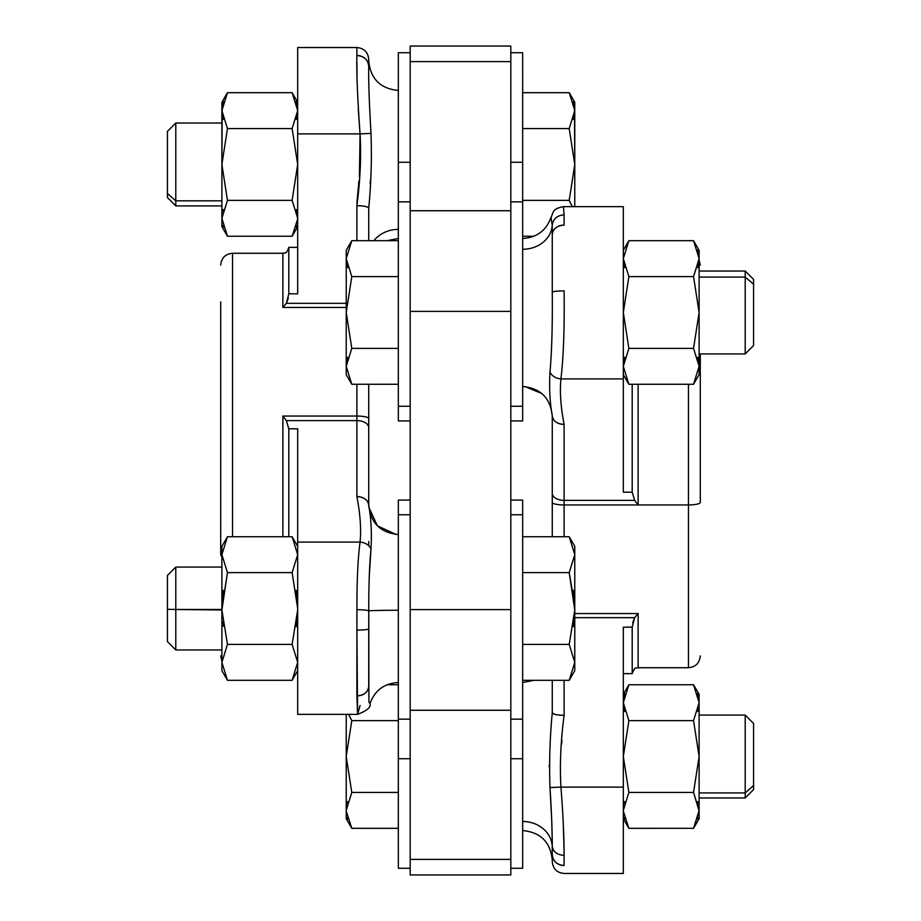 <?xml version="1.0" encoding="UTF-8"?>
<svg xmlns="http://www.w3.org/2000/svg" width="921" height="921" viewBox="0 0 921 921"><rect width="100%" height="100%" fill="white"/><g stroke="black" fill="none" stroke-linecap="round" stroke-linejoin="round"><path stroke-width="1.38" d="M292.13 236.248L297.679 219.025L292.13 236.248L227.452 236.248L221.892 218.3L227.452 200.352L292.13 200.352L297.679 218.3L292.13 200.352L227.452 200.352L221.892 218.3L227.452 236.248L292.13 236.248L297.679 226.635M296.712 225.576L296.24 227.211M297.471 214.95L296.286 209.551M223.296 209.539L222.709 211.623M223.343 227.211L222.859 225.564M221.892 219.025L221.892 164.468L227.452 200.352L221.892 164.468L227.452 128.572L292.13 128.572L297.679 164.468L292.13 200.352L297.679 164.468L292.13 128.572L227.452 128.572L221.892 164.468L221.892 226.635L227.452 236.248M297.633 216.757L297.679 218.012M221.892 218.012L221.961 216.47M222.203 106.571L221.892 164.468L221.892 110.624L227.452 128.572L221.892 110.624L227.452 92.676L292.13 92.676L297.679 110.624L292.13 128.572L297.679 110.624L292.13 92.676L227.452 92.676L221.892 110.624L221.892 102.3L227.452 92.676M221.892 205.913L175.796 205.913L167.426 197.531L167.426 193.491L175.796 200.836L175.796 123.023L221.892 123.023L221.892 200.836L175.796 200.836L175.796 205.913L175.796 200.836L221.892 200.836L221.892 128.088M297.61 112.627L296.274 119.396M297.08 116.345L297.679 110.923M296.171 101.506L297.379 106.571M221.892 110.923L222.099 113.974M223.296 119.385L221.938 112.247M221.903 109.887L223.412 101.506M167.426 193.491L167.426 131.392L175.796 123.023L175.796 200.836L167.426 193.491L167.426 135.445M296.182 590.338L297.621 604.821M222.398 598.074L221.892 608.516L227.452 572.62L292.13 572.62L297.679 554.684L292.13 536.736L297.679 554.684L292.13 572.62L297.679 608.516L292.13 572.62L227.452 572.62L221.892 554.684L227.441 536.736L292.13 536.736L227.452 536.736L221.892 554.684L221.892 546.349L227.452 536.736M292.13 644.412L297.679 662.36L292.13 680.308L227.452 680.308L292.13 680.308L297.679 662.36L292.13 644.412L227.452 644.412L292.13 644.412L297.667 609.99L292.13 644.412M296.171 626.717L297.172 618.958M221.892 554.684L227.452 572.62L221.892 609.99L221.892 554.684C221.892 543.655 221.892 543.655 221.892 554.684L221.892 608.516L223.4 590.315M223.319 626.222L222.744 622.17M296.861 621.848L296.251 626.211M221.892 609.99L221.892 662.36L227.452 680.308L221.892 662.36L227.452 644.412L221.903 609.99L227.452 644.412L221.892 662.36L221.892 608.516L221.903 609.99L175.796 609.495L175.796 567.071L175.796 609.495L221.892 609.495M227.452 680.308L221.892 670.684L221.892 662.36M297.679 608.516L297.667 609.99L297.679 608.516M221.892 649.961L175.796 649.961L167.426 641.592L167.426 609.299L175.796 609.495L175.796 649.961L175.796 609.495L167.426 609.299L167.426 575.441L175.796 567.071L221.892 567.071M167.426 607.733L167.426 609.299M221.892 662.648L222.099 665.699M363.047 206.051A11.846 2.567 0 0 0 356.888 205.682A11.846 2.567 0 0 1 368.734 208.25L368.734 240.692L368.734 208.25A11.846 2.567 0 0 0 366.995 206.914M368.734 418.583L368.734 384.264L368.734 418.583A11.846 2.544 180 0 0 356.888 416.05L356.888 384.264L356.888 416.05A11.846 2.544 0 0 1 368.734 418.583L368.734 427.747L368.734 418.583M368.734 505.295L368.734 427.747A11.846 7.115 180 0 0 356.888 420.621L356.888 416.05L282.874 416.05L282.874 536.736L282.874 416.05L356.888 416.05L356.888 420.621A11.846 7.115 0 0 1 368.734 427.747L368.734 505.295A11.846 8.726 180 0 0 356.888 496.569L356.888 420.621L286.362 420.621L282.874 416.05L286.362 420.621L356.888 420.621L356.888 496.569C364.083 497.087 368.032 499.999 368.734 505.295L368.734 505.295C371.14 518.569 371.9 533.086 371.002 548.835C371.9 533.086 371.14 518.569 368.734 505.295M369.263 576.615L371.002 548.835C369.448 564.826 368.699 585.526 368.757 610.934C367.813 610.197 363.876 609.783 356.934 609.679L356.888 630.114A11.846 1.312 0 0 0 368.734 628.801C368.032 629.596 364.083 630.033 356.888 630.114L357.601 714.351L356.888 695.908C364.083 695.343 368.032 692.166 368.734 686.375L368.757 610.934A29.599 0.702 180 0 1 398.333 610.266L398.333 534.733L398.333 610.266A29.599 0.702 0 0 0 368.757 610.934L368.918 702.193L369.977 703.644L368.918 702.193L368.734 628.03L368.734 667.955M368.734 610.876C368.734 635.467 368.734 635.467 368.734 610.876M368.734 545.727L368.734 541.502M220.706 301.904L220.706 554.177A11.846 5.676 0 0 0 221.892 556.641A11.846 5.676 180 0 1 220.706 554.177L220.706 301.904M370.553 179.296L370.173 183.855M398.333 229.41L398.333 99.514L398.333 229.41A29.599 25.984 0 0 0 373.914 240.692A29.599 25.984 180 0 1 398.333 229.41L398.333 238.47L387.073 240.692M371.002 133.407L360.065 133.89L359.42 176.855L360.065 133.89L371.002 133.407L360.065 133.89C357.521 98.466 356.462 72.333 356.888 55.479C364.083 56.123 368.032 59.738 368.734 66.324C368.423 79.885 369.183 102.243 371.002 133.407C371.9 158.182 371.14 183.129 368.734 208.25C368.032 206.684 364.083 205.832 356.888 205.682L356.888 240.692L356.888 205.682C364.083 205.832 368.032 206.684 368.734 208.25C371.14 183.129 371.9 158.182 371.002 133.407C369.183 102.243 368.423 79.885 368.734 66.324L368.734 66.496M398.333 828.324L351.787 828.324L398.333 828.324L398.333 792.428L351.787 792.428L398.333 792.428L398.333 720.648L351.787 720.648L398.333 720.648L398.333 684.752L387.073 684.752L398.333 684.752L398.333 610.266L398.333 849.657L398.333 682.53C384.241 683.336 374.778 690.37 369.977 703.644L369.977 703.632C371.209 707.121 367.088 710.69 357.601 714.351L360.065 705.521M288.803 293.926L288.803 247.358C285.982 255.451 284.635 252.135 282.874 253.275L282.874 307.441L282.874 253.275L232.553 253.275L232.553 536.736L232.553 253.275C225.357 253.977 221.408 257.926 220.706 265.121M297.679 247.358L288.803 247.358L288.803 293.811L286.362 303.331L346.227 303.331L286.362 303.331L282.874 307.441L346.227 307.441L282.874 307.441L286.362 303.331L288.354 298.174M370.184 183.705L370.553 179.261M356.888 205.682C360.272 180.194 361.331 156.259 360.065 133.89C361.32 156.259 360.261 180.194 356.888 205.682L358.937 180.815L356.922 202.862M297.679 133.89L360.065 133.89L297.679 133.89L297.679 47.535L297.679 293.811L297.679 133.89M288.803 293.811L297.679 293.811L288.803 293.811M360.065 542.089C361.331 529.287 360.272 514.125 356.888 496.569C360.272 514.125 361.331 529.287 360.065 542.089L297.679 542.089L297.679 428.806L288.803 428.806L286.362 420.621L288.803 428.806L288.803 536.736L288.803 428.806L297.679 428.806L297.679 542.089L360.065 542.089C365.223 542.596 368.861 544.841 371.002 548.835C368.861 544.841 365.223 542.596 360.065 542.089C357.901 558.138 356.853 580.667 356.934 609.679C356.853 580.667 357.901 558.138 360.065 542.089M368.734 628.801L368.734 686.375A11.846 9.532 180 0 1 356.888 695.908L356.934 609.679C363.876 609.783 367.813 610.197 368.757 610.934M359.927 132.313L358.234 108.459M357.026 73.3L356.899 61.638M297.679 47.535L356.888 47.535C364.083 48.226 368.032 52.175 368.734 59.37L368.734 66.324A11.846 10.845 180 0 0 356.888 55.479L356.888 47.535L356.888 55.479C356.462 72.333 357.521 98.466 360.065 133.89M356.888 55.479A11.846 10.845 180 0 1 368.734 66.324M357.601 714.351L297.679 714.351L297.679 542.089L297.679 705.521M410.179 868.261L398.344 868.261L398.344 514.758L410.179 514.758L398.344 514.758L398.344 500.08L410.179 500.08M398.344 758.731L410.179 758.731L398.344 758.731L398.344 719.151L410.179 719.151M410.179 162.269L398.344 162.269L410.179 162.269L410.179 61.626L510.821 61.626L510.821 210.736L410.179 210.736L410.179 46.05L510.821 46.05L510.821 61.626L410.179 61.626L410.179 758.731M351.787 720.648L348.668 714.351L351.787 720.648L346.227 756.532L351.787 720.648M351.787 792.428L346.227 756.532L346.227 714.351L346.227 756.532L351.787 792.428L346.227 810.376L351.787 792.428M346.238 811.113L346.227 756.532L346.227 811.09L351.787 828.324L346.238 811.113L346.227 818.7L351.787 828.324M347.631 801.604L347.044 803.699M510.821 758.731L522.656 758.731L510.821 758.731L510.821 874.95L410.179 874.95L410.179 859.374L510.821 859.374L410.179 859.374L410.179 210.736L510.821 210.736L510.821 311.39L410.179 311.39L510.821 311.39L510.821 609.61L410.179 609.61L510.821 609.61L510.821 710.264L410.179 710.264L510.821 710.264L510.821 859.374L510.821 61.626L510.821 162.269L522.656 162.269L510.821 162.269M398.344 420.92L410.179 420.92L398.344 420.92L398.344 406.242L410.179 406.242L398.344 406.242L398.344 52.739L410.179 52.739M347.678 819.287L347.194 817.641M346.227 810.077L346.296 808.546M398.344 514.758L398.344 704.473M398.344 216.527L398.344 406.242M398.344 162.269L398.344 52.739L398.344 201.849L410.179 201.849M510.821 500.08L522.656 500.08L522.656 514.758L510.821 514.758L522.656 514.758L522.656 868.261L510.821 868.261M510.821 52.739L522.656 52.739L522.656 406.242L510.821 406.242L522.656 406.242L522.656 420.92L510.821 420.92M368.734 504.904C370.484 522.886 380.35 532.752 398.333 534.514L398.333 684.752M398.333 399.875L398.333 222.905L398.333 399.875M368.734 60.855C370.484 78.838 380.35 88.704 398.333 90.454L398.333 240.692L398.333 238.47L398.333 240.692L351.787 240.692L398.333 240.692L398.333 384.264L351.787 384.264L346.227 366.316L351.787 348.38L346.227 312.484L351.787 276.588L398.333 276.588L351.787 276.588L346.227 258.64L351.787 240.692L346.227 258.64L346.227 250.316L351.787 240.692M522.656 505.997L522.656 514.758M522.656 406.242L522.668 415.003M522.656 162.269L522.668 71.343M522.668 849.657C522.668 866.442 522.668 866.442 522.668 849.657L522.668 713.222L522.668 862.344L522.656 719.151L510.821 719.151M398.333 348.38L351.787 348.38L398.333 348.38L398.333 384.264L351.787 384.264L346.227 374.651L346.227 312.484L351.787 348.38L346.227 366.316L351.787 384.264M346.538 362.264L346.227 366.316L347.724 357.267M346.227 366.604L346.434 369.666M346.538 262.715L347.724 267.7M522.668 612.062L522.668 514.252L522.668 536.736L569.213 536.736L522.668 536.736M346.227 258.64L351.787 276.588L346.227 312.484L346.227 258.64L346.227 366.316C346.227 377.345 346.227 377.345 346.227 366.316M347.678 267.562L347.263 266.134M346.227 258.352L346.284 256.878M522.668 399.875L522.668 222.905M569.213 536.736L574.773 546.349L574.773 554.684L569.213 536.736L574.773 554.684L569.213 572.62L574.704 604.89M569.213 644.412L522.668 644.412L569.213 644.412L574.773 662.36L569.213 680.308L522.668 680.308L569.213 680.308L574.773 662.36L569.213 644.412L574.762 609.99L569.213 644.412M573.265 626.717L574.267 618.958M569.213 572.62L522.668 572.62L569.213 572.62L574.773 554.684L574.762 609.99L569.213 572.62M522.668 249.28A29.599 25.281 180 0 0 552.243 225.173L552.266 292.199C552.577 324.756 551.817 351.408 549.998 372.165C549.1 387.914 549.86 402.431 552.266 415.705C549.86 402.431 549.1 387.914 549.998 372.165C551.817 351.408 552.577 324.756 552.266 292.199L552.243 225.173A29.599 25.281 0 0 1 522.668 249.28M550.988 217.494L552.243 225.173C553.187 218.864 557.124 215.41 564.066 214.823L564.113 225.092C556.917 225.657 552.968 228.834 552.266 234.625L552.266 292.199C552.968 291.404 556.917 290.967 564.113 290.886C564.538 328.532 563.479 357.878 560.935 378.911C555.777 378.404 552.14 376.159 549.998 372.165C552.14 376.159 555.777 378.404 560.935 378.911C559.669 391.713 560.728 406.875 564.113 424.431C556.917 423.913 552.968 421.001 552.266 415.705L552.266 536.736L552.266 415.705A11.846 8.726 0 0 0 564.113 424.431L564.113 500.379A11.846 7.115 180 0 1 552.266 493.253A11.846 7.115 0 0 0 564.113 500.379L564.113 424.431C560.739 406.875 559.68 391.701 560.935 378.911C563.479 357.878 564.538 328.532 564.113 290.886A11.846 1.312 180 0 0 552.266 292.199L552.266 234.625A11.846 9.532 0 0 1 564.113 225.092L564.066 214.823C557.124 215.41 553.187 218.864 552.243 225.173L551.023 217.379C546.222 230.63 536.759 237.664 522.668 238.47M552.266 292.291L552.266 253.045L552.266 292.291M533.927 236.248L522.668 236.248L533.927 236.248M569.213 200.352L572.332 206.649L569.213 200.352L522.668 200.352L569.213 200.352L574.773 164.468L569.213 200.352M574.163 116.345L574.773 110.923M569.213 92.676L574.773 102.3L574.773 110.624L569.213 128.572L522.668 128.572L569.213 128.572L574.773 164.468L574.773 206.649L574.773 164.468L569.213 128.572L574.773 110.624L569.213 92.676L522.668 92.676L569.213 92.676L574.773 110.624L574.773 164.468L574.462 106.571M522.668 821.486A29.599 25.984 180 0 1 552.243 846.261L552.266 854.676L552.243 846.261A29.599 25.984 0 0 0 522.668 821.486M554.005 714.086L552.266 712.75L552.266 680.308L552.266 712.75C549.86 737.871 549.1 762.818 549.998 787.593L551.737 820.772M573.956 621.836L573.346 626.211M573.265 590.338L574.762 607.054L574.773 670.684L569.213 680.308M574.773 662.36C574.773 673.378 574.773 673.378 574.773 662.36L574.773 554.684M552.266 291.554L552.266 253.045M563.376 206.649L564.066 214.823L563.376 206.649M574.692 112.638L573.369 119.396M573.253 101.506L574.762 109.887M564.066 855.356L564.113 865.521C556.917 864.877 552.968 861.262 552.266 854.676A11.846 10.845 0 0 0 564.113 865.521L564.066 855.356C557.124 854.872 553.187 851.833 552.243 846.261C553.187 851.833 557.124 854.872 564.066 855.356C564.147 837.419 563.099 814.671 560.935 787.11L549.998 787.593C549.1 762.818 549.86 737.871 552.266 712.75C552.968 714.316 556.917 715.168 564.113 715.318C560.728 740.806 559.669 764.741 560.935 787.11L549.998 787.593L560.935 787.11C563.099 814.671 564.147 837.419 564.066 855.356M551.702 820.07L552.14 837.419M549.204 765.293L549.204 766.571M564.066 715.318L557.953 714.949M552.243 846.261C552.301 831.548 551.552 811.988 549.998 787.593M551.023 217.356C553.533 213.2 551.391 208.894 563.399 206.649L623.321 206.649L623.321 378.911L560.935 378.911L623.321 378.911L623.321 492.194L632.197 492.194L634.638 500.379L564.113 500.379L564.113 504.95A11.846 2.544 180 0 1 552.266 502.417A11.846 2.544 0 0 0 564.113 504.95L564.113 536.736L564.113 500.379L634.638 500.379L632.197 492.194L623.321 492.194L623.321 215.479M560.935 787.11L623.321 787.11L560.935 787.11C559.669 764.741 560.728 740.806 564.113 715.318L564.113 680.308L564.113 715.318A11.846 2.567 180 0 1 552.266 712.75M632.197 627.074L623.321 627.189L623.321 873.465L564.113 873.465C556.917 872.774 552.968 868.825 552.266 861.63L552.266 854.676M563.249 822.441L563.974 847.7M564.101 859.362L564.113 862.712M562.029 740.484L561.58 744.145M623.321 873.465L623.321 627.189L632.197 627.189L634.638 617.669L638.126 613.559L574.773 613.559L638.126 613.559L638.126 667.725L638.126 613.559L634.638 617.669L574.773 617.669L634.638 617.669L632.646 622.826M632.197 384.264L632.197 492.194L632.197 384.264M638.126 504.95L634.638 500.379L638.126 504.95L564.113 504.95L688.448 504.95L688.448 667.725L688.448 504.95L638.126 504.95L638.126 384.264L638.126 504.95M688.448 384.264L688.448 504.95A11.846 2.544 0 0 0 700.294 502.417L700.294 353.929L700.294 502.417A11.846 2.544 180 0 1 688.448 504.95L688.448 384.264M700.294 271.039C700.294 263.187 700.294 263.187 700.294 271.039C700.294 263.187 700.294 263.187 700.294 271.039M632.197 627.189L632.197 673.642L632.197 627.189M623.621 362.264L623.321 366.316L628.87 348.38L623.321 312.484L628.87 276.588L623.321 258.64L628.87 240.692L623.321 258.64L628.87 276.588L623.321 312.484L628.87 348.38L623.321 366.316L624.818 357.267M623.321 366.316L628.87 384.264L693.548 384.264L628.87 384.264L623.321 366.316M623.321 258.352L623.367 257.005M624.772 267.562L624.346 266.134M624.714 711.449L623.367 704.335M623.321 810.077L623.379 808.546M623.333 811.113L628.87 828.324L693.559 828.313L628.87 828.324L623.333 811.113M624.76 819.287L624.288 817.641M693.548 684.752L699.108 694.365L699.108 702.7L693.548 684.752L699.108 702.7L693.548 720.648L628.87 720.648L693.548 720.648L699.108 756.532L693.548 792.428L628.87 792.428L623.321 756.532L628.87 720.648L623.321 702.7L628.87 684.752L693.548 684.752L628.87 684.752L623.321 702.7L628.87 720.648L623.321 756.532L628.87 792.428L623.321 810.376L628.87 792.428L693.548 792.428L699.108 810.376L693.548 828.324L699.108 811.09L699.108 818.7L693.548 828.324M623.621 698.648L624.829 693.571M623.321 366.604L623.529 369.666M693.548 240.692L699.108 250.316L699.108 258.64L693.548 240.692L628.87 240.692L693.548 240.692L699.108 258.64L693.548 276.588L628.87 276.588L693.548 276.588L699.108 312.484L693.548 348.38L628.87 348.38L693.548 348.38L699.108 366.316L698.797 362.275M697.611 357.267L699.108 366.316L693.548 384.264L699.108 366.316L699.108 374.651L693.548 384.264M623.632 262.715L624.818 267.7M698.901 255.301L697.704 249.879M697.611 267.7L698.797 262.715M623.321 702.988L623.529 706.05M698.498 708.41L699.108 702.988M697.588 693.571L698.797 698.648M624.726 801.604L624.139 803.699M698.901 807.026L697.704 801.615M699.108 366.316C699.108 377.345 699.108 377.345 699.108 366.316L699.108 312.484L699.108 366.316L693.548 348.38L699.108 312.484L693.548 276.588L699.108 259.388L699.108 312.484L699.108 258.64C699.108 247.622 699.108 247.622 699.108 258.64L699.108 259.388L699.108 258.64M698.083 266.134L697.658 267.562M699.027 704.703L697.704 711.461M693.559 720.625L699.108 702.7L699.108 811.09L693.548 792.428L699.108 756.532L693.548 720.648M699.062 808.822L699.108 810.077M698.141 817.641L697.658 819.287M699.108 810.376L699.108 701.975M699.108 271.039L745.204 271.039L753.574 279.408L753.574 284.244L745.204 277.094L753.574 284.244L753.574 345.559L745.204 353.929L745.204 271.039L745.204 277.094L699.108 277.094L745.204 277.094L745.204 353.929L699.108 353.929L699.108 277.094L699.108 347.873M699.108 720.164L699.108 792.912L699.108 715.087L745.204 715.087L745.204 792.912L699.108 792.912L745.204 792.912L745.204 797.977L745.204 715.087L753.574 723.469L753.574 785.555L745.204 792.912L753.574 785.555L753.574 789.608L745.204 797.977L699.108 797.977M753.574 340.724L753.574 284.244M753.574 785.555L753.574 727.509M292.13 92.676L297.679 102.3M292.13 536.736L297.679 546.349M292.13 680.308L297.679 670.684M395.995 534.422L377.403 525.845L368.826 507.252M368.757 506.308L368.734 504.95M221.892 661.048L220.706 655.879M510.821 201.849L522.656 201.849M522.668 386.486C540.65 388.248 550.516 398.114 552.266 416.096M525.005 386.578L541.882 393.566M522.668 830.546C540.65 832.296 550.516 842.162 552.266 860.145M522.668 682.53L533.927 680.308M700.294 655.879C699.592 663.074 695.643 667.023 688.448 667.725L638.126 667.725C636.319 668.991 635.237 665.296 632.197 673.642L623.321 673.642M628.87 384.264L623.321 374.651M628.87 240.692L623.321 250.316M699.108 259.952L700.294 265.121M628.87 828.324L623.321 818.7M628.87 684.752L623.321 694.365"/></g></svg>
